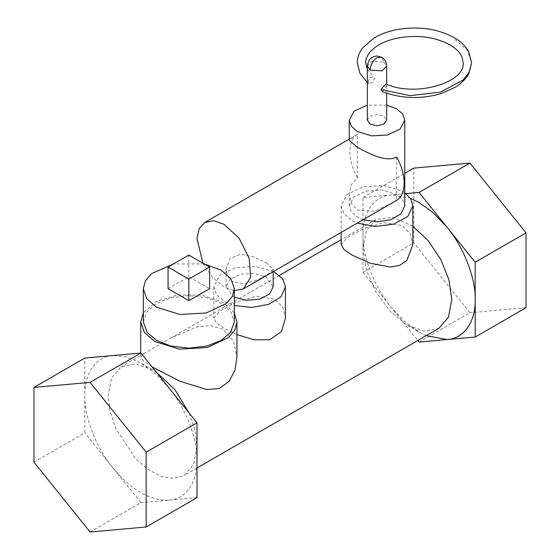 <?xml version="1.0" encoding="UTF-8"?>
<svg xmlns="http://www.w3.org/2000/svg" width="560" height="560" viewBox="0 0 560 560"><rect width="100%" height="100%" fill="white"/><g stroke="black" fill="none" stroke-linecap="round" stroke-linejoin="round"><path stroke-width="0.42" stroke-dasharray="2.8 2.1" d="M363.16 219.73L357.378 217.175L351.358 211.974L349.244 205.842L353.927 196.931L366.387 191.03L382.424 190.12L396.641 194.502L402.661 199.703L404.775 205.842M396.641 157.031L396.641 200.389M392.154 202.986L374.451 211.162L357.378 210.077L351.26 203.455L349.244 194.341L349.244 205.842M386.694 105.147L367.325 105.147M357.378 177.723C347.403 160.489 347.403 140.077 357.378 134.365L357.378 177.723L351.246 184.835L349.244 194.341M357.378 134.365L353.738 136.451L349.244 140.413M367.325 120.169L370.16 116.221L377.006 114.583L383.859 116.221L386.694 120.169M368.158 82.103L369.768 77.441L373.653 76.979L374.584 78.96L371.938 82.845L368.648 83.727L368.158 82.103M382.354 91.63L386.386 85.778L385.889 84.007M202.951 263.235L212.373 277.242L224.063 287.049L234.353 290.647M266.273 262.675L273.182 269.192L269.29 273.49L258.524 279.391L245.175 283.738L232.946 281.918L227.78 276.514L226.044 269.192L229.936 258.517L240.702 254.198L254.051 257.012L266.273 262.675M234.353 297.185L232.946 296.436L226.044 286.811L230.02 279.258L240.59 274.246L254.212 273.469L266.273 277.193L273.182 286.811M273.595 271.439L255.22 266.378L235.039 267.911L219.562 275.548L213.78 286.811L216.503 294.728L224.273 301.441L234.353 305.536M236.936 334.586L224.273 328.433L216.433 322.889L213.78 318.164L219.716 311.164L236.047 302.33L256.41 296.184L274.953 299.18L282.793 307.265L285.446 318.164M404.775 192.759L402.346 191.212L383.999 185.549L363.293 186.725L347.214 194.348L341.173 205.842L343.903 213.759L351.666 220.472L357.294 223.118M341.173 244.615L347.109 237.608L363.44 228.781L383.803 222.628L402.346 225.624L410.193 233.716L412.839 244.615M234.353 312.928L222.852 302.267L202.069 295.204L177.961 294.854L156.583 301.301L143.318 312.928M152.054 366.898L143.5 361.039L140.735 357.063L144.368 353.325L170.492 338.24L197.421 326.704L210.889 325.626L222.852 329.259L233.478 340.928L236.936 357.063M143.318 321.902L147.063 311.465L156.646 303.317L170.758 297.787L188.839 295.624L206.913 297.787L221.025 303.317L230.608 311.465L234.353 321.902M204.197 263.949L173.474 263.949M168.063 288.687L188.839 276.696L209.608 288.687M188.839 255.08L188.839 276.696M33.971 462.21L84.812 432.859L84.812 358.057M90.076 532L140.917 502.649L84.812 432.859M197.015 497.637L140.917 502.649M168.966 500.143C186.928 499.149 197.596 480.634 197.015 460.236C197.596 440.503 186.928 409.668 168.966 387.94L154.931 373.212L140.917 363.062L126.903 357.028L112.868 355.551C94.899 356.538 84.238 375.053 84.812 395.458C84.238 415.184 94.899 446.019 112.868 467.754C131.565 490.231 150.269 501.032 168.966 500.143M405.923 193.62L362.985 197.456L362.985 272.258L413.826 242.907L413.826 168.105M362.985 197.456L404.775 173.327M419.083 342.048L469.924 312.697L413.826 242.907M362.985 272.258L417.837 340.494M526.029 307.685L469.924 312.697M426.251 335.636L419.083 332.024L405.069 321.881L391.034 307.153C373.072 285.418 362.404 254.583 362.985 234.857C362.404 214.459 373.072 195.944 391.034 194.95L410.305 198.198M189.14 413.035L194.999 430.304L197.015 446.74L197.015 460.236M197.015 446.74L193.634 464.415L184.009 475.489L173.537 478.415L161.266 476.399L148.253 469.623L135.604 458.668L115.675 428.267L110.103 411.446L108.192 395.458L111.573 377.783L121.198 366.702L135.611 363.902L152.607 369.81L156.198 372.057M412.839 226.24L392.952 217.161L375.991 219.597L366.366 230.678L362.985 248.353L362.985 234.857M362.985 248.353L366.366 269.927L375.991 292.124L390.397 311.563L407.393 325.276L424.389 331.184L438.802 328.391M367.325 66.136L371.826 61.411L383.859 62.181L381.689 57.281M383.859 62.181L386.694 66.136M454.853 39.438L467.236 50.141L471.583 62.762M386.694 93.233L386.694 84.322M349.244 139.048L353.738 136.451M273.182 269.192L273.182 271.684M226.044 269.192L226.044 286.811M213.78 286.811L213.78 318.164M341.173 205.842L341.173 232.428M367.325 69.349L373.653 76.979M367.325 82.607L368.648 83.727M140.735 353.059L140.735 357.063M152.607 369.81L140.917 363.062M375.991 219.597L341.173 239.701M279.433 275.345L170.492 338.24M144.368 353.325L121.198 366.702M407.393 325.276L419.083 332.024M197.015 467.985L184.009 475.489"/><path stroke-width="0.84" d="M367.325 105.147L354.207 111.027L349.244 120.169L351.358 126.308L357.378 131.509L371.595 135.891L387.632 134.981L400.092 129.08L404.775 120.169L404.775 205.842L401.058 213.85L390.908 219.716L377.034 221.872L363.16 219.73M404.775 120.169L402.661 114.037L396.641 108.836L386.694 105.147M234.353 290.647L243.271 288.946L396.641 200.389C406.616 194.677 406.616 174.265 396.641 157.031C385.686 162.82 368.585 153.202 357.378 147.343L349.244 140.413L349.244 120.169M386.694 93.233L386.694 120.169L383.859 124.124L377.006 125.762L370.16 124.124L367.325 120.169L367.325 66.136C368.179 59.731 371.42 56.357 377.048 56.014L381.689 57.281L377.006 57.701C372.876 60.62 370.594 64.75 370.16 70.091L367.325 66.136M380.94 89.488L382.354 91.63C401.023 98.651 420.35 99.379 440.335 93.821L455.105 87.339C461.335 83.552 465.892 78.995 468.783 73.661L471.583 62.762L469.441 71.708L463.176 79.989L440.433 92.141L410.039 95.655L380.94 89.488L385.889 84.007C416.178 97.643 465.598 82.271 463.19 62.762L461.965 57.036C460.082 52.577 456.022 48.496 449.785 44.786C434.413 36.631 416.64 34.475 396.459 38.304C388.171 40.173 381.311 43.022 375.865 46.851C368.998 51.968 365.61 57.274 365.701 62.762L367.325 69.349M243.271 288.946L250.705 277.179L249.158 258.167L239.155 238.308L224.063 224.308L213.668 220.696L204.855 222.411L199.248 228.592L196.938 238.378L202.951 263.235M273.182 271.684L273.182 286.811L269.472 294.14L259.504 299.166L246.428 300.293L234.353 297.185M234.353 305.536L251.86 307.461L268.814 304.283L281.015 296.779L285.446 286.811L282.716 278.894L273.595 271.439M285.446 286.811L285.446 318.164L281.421 331.576L269.794 339.717L253.764 339.773L236.936 334.586M357.294 223.118L375.424 226.506L394.002 224.056L407.771 216.447L412.839 205.842L410.767 198.898L404.775 192.759M412.839 205.842L412.839 244.615L406.91 260.421L399.707 265.328L390.579 267.078L370.216 263.256L351.666 254.884L343.826 249.333L341.173 244.615L341.173 232.428M143.318 312.928L140.735 321.902L144.396 332.528L154.826 341.537L179.452 349.139L207.242 347.557L228.83 337.33L234.864 329.966L236.936 321.902L234.353 312.928M236.936 321.902L236.936 357.063L235.032 369.901L229.194 381.311L219.338 388.444L207.004 389.571L180.159 381.318L152.054 366.898M234.353 288.687L234.353 321.902L230.608 332.339L221.025 340.487L206.913 346.024L188.839 348.18L170.758 346.024L156.646 340.487L147.063 332.339L143.318 321.902L143.318 288.687L146.783 298.746L156.646 307.272L179.956 314.468L206.255 312.97L226.681 303.289L232.393 296.317L234.353 288.687L230.888 278.635L221.025 270.109L204.197 263.949M173.474 263.949L151.613 273.567L145.439 280.756L143.318 288.687M209.608 288.687L188.839 300.685L168.063 288.687L168.063 267.078L188.839 279.069L209.608 267.078L209.608 288.687M188.839 300.685L188.839 279.069M209.608 267.078L188.839 255.08L168.063 267.078M33.971 462.21L90.076 532L146.174 526.988L197.015 497.637L197.015 422.835L146.174 452.186L90.076 382.396L33.971 387.408L33.971 462.21M146.174 526.988L146.174 452.186M33.971 387.408L84.812 358.057L140.917 353.045L197.015 422.835M90.076 382.396L140.917 353.045M404.775 173.327L413.826 168.105L469.924 163.093L526.029 232.883L526.029 307.685L475.188 337.036L475.188 262.234L447.132 227.339C465.101 249.074 475.762 279.909 475.188 299.635C475.762 320.033 465.101 338.548 447.132 339.542L475.188 337.036M417.837 340.494L419.083 342.048L447.132 339.542L426.251 335.636M410.305 198.198L419.083 202.468L433.097 212.611L447.132 227.339L419.083 192.444L405.923 193.62M419.083 192.444L469.924 163.093M526.029 232.883L475.188 262.234M156.198 372.057L174.811 389.508L189.14 413.035M197.015 467.985L438.802 328.391L448.427 317.31L451.808 299.635L448.931 279.811L440.671 259.238L428.099 240.576L412.839 226.24M381.689 57.281C384.895 59.29 386.568 62.244 386.694 66.136L382.193 70.861L370.16 70.091M386.694 84.322L386.694 66.136M204.855 222.411L349.244 139.048M471.583 62.762L468.783 51.863C465.703 46.207 460.768 41.419 453.978 37.513C437.094 28.511 417.837 25.935 396.207 29.778C387.695 31.5 380.247 34.286 373.863 38.136L362.733 47.796C359.17 52.423 357.364 57.407 357.301 62.762L359.933 73.339L367.325 82.607M140.735 321.902L140.735 353.059M341.173 239.701L279.433 275.345"/></g></svg>
